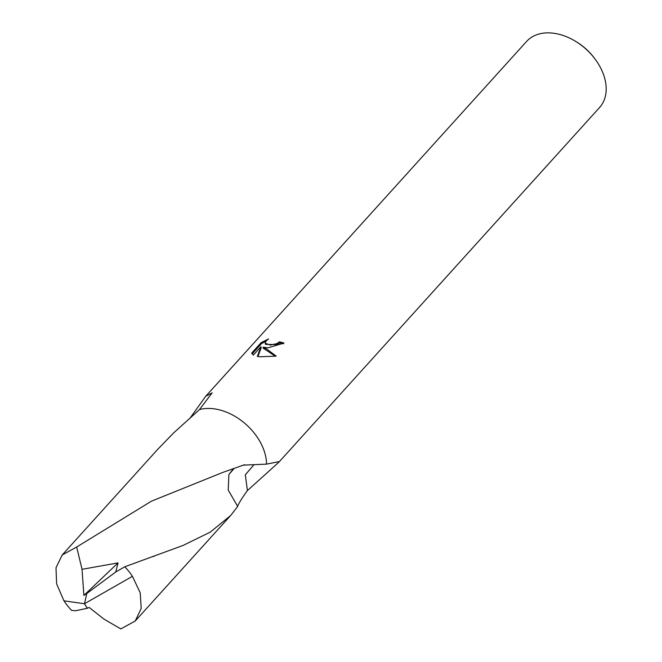 <?xml version="1.0" encoding="UTF-8"?>
<svg xmlns="http://www.w3.org/2000/svg" width="662" height="662" viewBox="0 0 662 662"><rect width="100%" height="100%" fill="white"/><g stroke="black" fill="none" stroke-linecap="round" stroke-linejoin="round"><path stroke-width="0.99" d="M267.903 347.84L263.029 347.202L266.778 349.089L276.195 356.131L259.818 356.777L257.311 356.396L260.936 346.714L253.339 355.105L251.783 352.995L261.151 342.635L268.557 338.952L266.19 340.889L265.189 343.305L270.419 345.059L277.006 343.57L279.447 341.824A49.228 34.201 42.1 0 1 284.039 343.082L267.903 347.84M278.76 462.299L599.582 107.509A49.228 34.201 -137.9 0 0 594.699 58.579A49.228 34.201 -137.9 0 0 575.733 41.425A49.228 34.201 -137.9 0 0 552.513 33.1A49.228 34.201 -137.9 0 0 526.555 41.474L205.733 396.257L212.121 392.864L199.461 409.579L174.611 432.046A49.236 34.201 -137.9 0 0 174.28 432.261L157.573 449.498L62.203 554.979L76.668 547.019L151.466 501.167L222.713 472.445L244.535 464.716A49.236 34.201 42.1 0 1 244.7 465.072L266.554 464.136L278.537 461.72L278.752 462.299L247.414 490.575A49.236 34.201 -137.9 0 0 247.414 490.583L245.321 474.803L253.943 464.765M189.696 418.624L205.733 396.257M283.295 343.818A47.995 33.34 -137.9 0 0 279.72 342.866L277.27 344.612L265.454 344.356L265.189 343.305M279.72 342.866L279.447 341.824M251.982 353.773L251.792 353.02M261.151 342.635L261.424 343.719L252.114 354.021M265.925 341.187L261.432 343.719M275.45 356.297L263.294 348.245L263.029 347.202M260.936 346.714L261.2 347.765L257.907 356.504M253.918 464.765L245.312 474.803L247.414 490.583C242.54 497.22 239.197 502.574 237.385 506.67M594.699 58.579L593.913 57.544A44.304 30.775 -137.9 0 0 576.842 42.103L575.733 41.425M63.957 600.815A49.228 34.201 -137.9 0 0 71.595 610.372L75.567 610.761L87.31 608.287L84.479 603.736L63.957 600.815L56.609 583.851L55.997 567.789L62.203 554.979M266.554 464.136A49.236 34.209 -137.9 0 0 265.247 454.562A49.236 34.209 -137.9 0 0 199.452 409.579M233.62 468.539L228.878 474.546L228.216 490.062L237.716 506.463L230.616 515.541L210.202 532.165L183.06 545.438L124.804 566.771L115.776 571.96L118.035 562.89L82.038 569.312L76.668 547.019M115.776 571.96L86.796 593.508L84.479 603.736L132.433 576.329A49.228 34.201 -137.9 0 0 124.804 566.771M132.433 576.329L140.22 592.804L141.196 608.461L135.23 621.014L120.832 628.9L104.075 619.202L89.213 607.468L87.392 608.196L84.479 603.736M244.7 465.072L243.202 465.179M234.265 468.307L228.878 474.563M86.796 593.508L83.892 595.428L118.035 562.89M83.892 595.428L82.038 569.312M135.23 621.014L230.616 515.541M154.329 556.171L153.228 556.56M116.313 571.711L115.867 571.918"/></g></svg>
